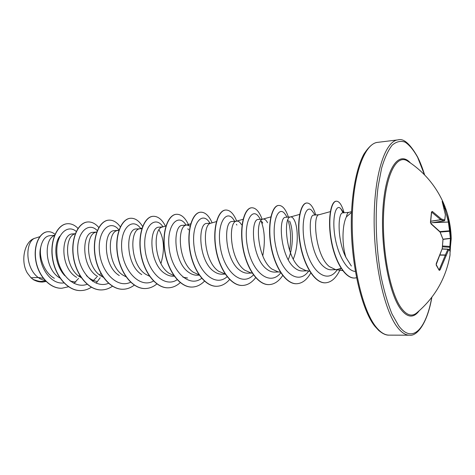 <?xml version="1.0" encoding="UTF-8"?>
<svg xmlns="http://www.w3.org/2000/svg" width="475" height="475" viewBox="0 0 475 475"><rect width="100%" height="100%" fill="white"/><g stroke="black" fill="none" stroke-linecap="round" stroke-linejoin="round"><path stroke-width="0.71" d="M439.903 231.616L449.516 230.803L448.335 221.837L444.695 207.729L445.134 207.041L444.452 205.378L447.171 213.079L449.101 222.033L451.137 237.886L450.413 238.302L449.516 230.803L450.3 230.814L449.576 231.277L440.194 232.073M449.659 257.224L450.039 255.016C445.906 278.552 434.643 297.979 416.248 313.298L417.127 312.574L416.248 313.298C411.451 316.843 406.416 315.038 401.143 307.877C390.011 292.647 381.746 249.292 383.657 212.295C385.463 175.198 396.423 154.12 407.235 160.835L408.191 161.447L407.235 160.835C422.97 170.935 434.797 184.442 442.724 201.358L444.452 205.378L442.13 201.406M450.003 250.467L450.039 255.016L450.015 250.705L448.62 249.856L440.093 269.877L439.25 270.394L436.198 265.092L436.264 263.524M442.854 238.967L440.093 232.103L431.086 223.957L430.463 222.169L431.49 211.998L432.339 211.44L441.328 218.975L444.754 220.02L445.366 214.664L442.195 201.602M351.518 212.432L346.412 216.879C342.089 225.12 341.816 245.005 345.937 257.402L351.369 266.048M39.781 236.687L35.554 238.052C25.519 240.012 24.273 267.146 38.172 277.477L31.018 277.786L33.47 279.615L39.17 281.396L45.927 281.337M43.296 278.332L38.172 277.477L40.304 278.902L45.505 280.909M54.578 235.327L49.655 235.707C45.232 236.277 42.251 240.16 40.713 247.356C38.867 258.121 44.697 273.077 54.34 278.303M54.435 235.671C43.569 238.848 44.561 269.758 59.981 278.029M75.293 233.712L72.764 233.908C60.752 233.463 59.838 268.161 76.671 277.353M75.246 233.831L75.127 233.866C64.03 235.891 64.582 268.541 80.423 277.192L81.569 277.839M93.272 232.328C81.575 231.8 80.946 267.128 97.63 276.462M96.752 231.966L95.885 232.233C85.049 234.086 85.72 267.443 101.508 276.296L103.289 277.269M114.475 230.666C103.134 230.114 102.766 266.006 119.308 275.542M118.91 230.333L117.337 230.547C106.804 232.222 107.611 266.309 123.322 275.369L126.029 276.783M141.847 228.724L136.402 228.944C125.495 228.333 125.341 264.842 141.746 274.586M140.469 228.629L139.525 228.802C129.325 230.292 130.287 265.127 145.902 274.408L149.542 276.218M159.107 227.192C148.598 226.474 148.806 263.702 164.985 273.594C167.734 275.429 170.555 276.296 173.428 276.195L174.283 276.159M165.959 225.963L162.486 226.997C152.653 228.291 153.799 263.91 169.296 273.41L173.868 275.571M186.586 225.031L182.614 225.346C172.585 224.61 173.09 262.449 189.074 272.573C191.805 274.431 194.578 275.31 197.404 275.209M190.125 226.112L186.972 225.002M190.724 223.82L186.253 225.132C176.842 226.219 178.19 262.639 193.539 272.383L199.049 274.823M211.167 223.119L206.975 223.446C197.499 222.621 198.277 261.143 214.053 271.51C216.731 273.398 219.468 274.295 222.252 274.2M216.428 221.593L210.888 223.197C201.928 224.069 203.508 261.321 218.684 271.308L225.138 273.986M236.882 225.055L236.402 224.277M232.239 221.493C223.292 220.542 224.503 259.873 239.97 270.406C242.612 272.353 245.302 273.279 248.033 273.184L252.172 273.018L250.812 272.882L244.785 270.198C229.811 259.956 227.976 221.837 236.419 221.196L236.924 221.107C238.557 221.023 240.083 222.229 241.508 224.711M262.752 223.113L261.82 221.576M258.453 219.444C250.123 218.458 251.714 258.471 266.891 269.26C269.497 271.237 272.127 272.181 274.793 272.086M267.556 222.751C266.238 220.21 264.824 218.981 263.322 219.052L262.913 219.123C255.027 219.521 257.159 258.537 271.89 269.046L277.923 271.807L280.381 272.193M293.265 259.124C298.591 246.626 298.146 228.196 294.583 220.721C293.384 218.126 292.101 216.855 290.73 216.915L285.677 217.307C278.041 216.232 279.995 257.005 294.868 268.066C297.409 270.079 299.98 271.047 302.587 270.958M290.73 216.915L290.409 216.968C283.147 217.111 285.612 257.058 300.063 267.847L306.072 270.691L307.753 270.78L302.593 270.988M330.6 211.559L319.218 214.694L313.963 215.104C307.028 213.893 309.498 255.574 323.962 266.831C326.444 268.909 328.949 269.901 331.485 269.818L336.858 269.604L341.287 268.191M318.98 214.736C312.402 214.605 315.234 255.514 329.365 266.6L335.338 269.527L336.858 269.604M58.912 277.341L59.31 277.008M78.903 276.171L79.788 275.346M99.56 274.912L100.938 273.469M188.533 229.841L187.862 228.742M288.218 259.688C293.692 247.237 293.259 228.653 289.602 221.095M348.751 212.39L342.837 212.853C337.784 212.147 337.007 240.101 345.937 257.402M351.553 211.636L348.68 212.414C347.712 212.663 346.958 214.154 346.412 216.879M31.018 277.786L27.378 273.101C20.413 261.63 24.195 242.119 33.945 238.569M64.095 282.886C49.044 285.291 36.628 262.034 40.713 247.356M77.763 228.772L78.007 228.404M80.174 275.987L79.711 276.735M78.607 278.362L73.952 283.391M68.513 286.757L61.91 288.236C49.81 288.794 38.279 275.589 35.892 260.353C33.369 245.088 39.924 232.168 47.767 231.735C50.326 231.562 52.737 232.429 54.999 234.335M46.069 281.479L42.542 282.031C39.176 282.144 35.963 281.236 32.9 279.324L32.858 279.282M61.827 288.242L61.744 288.242C49.643 288.8 38.113 275.595 35.726 260.365C33.208 245.1 39.763 232.186 47.601 231.747L47.684 231.741M42.465 282.037L33.992 280.054L32.9 279.324M159.024 229.829C164.172 238.759 164.813 249.987 160.942 263.512M96.686 281.354C92.975 280.666 89.555 278.742 86.42 275.589M64.915 275.767C54.851 265.531 53.23 244.637 59.708 236.348M76.261 231.467C67.171 223.458 55.248 235.285 56.958 254.374C58.366 273.428 73.773 289.394 87.145 284.288M92.572 281.313L96.811 277.091M97.28 230.618C88.498 221.213 76.119 232.72 77.799 252.652C79.165 272.543 95.089 289.216 108.532 283.284M117.337 230.547L119.017 230.031C110.651 218.928 97.749 229.876 99.358 250.747C100.641 271.569 117.135 289.079 130.637 282.197M140.778 228.618C132.667 216.814 119.848 228.006 121.748 249.612C123.322 271.178 140.19 288.842 153.508 281.022M163.032 226.872C155.129 214.688 142.654 226.48 144.994 248.781C147.007 271.053 164.172 288.545 177.181 279.728M186.069 225.073C178.404 212.473 166.303 224.924 169.112 247.974C171.6 270.999 189.05 288.23 201.703 278.297M209.908 223.179L209.908 223.179C202.487 210.158 190.837 223.41 194.168 247.243C197.184 271.065 214.884 287.886 227.109 276.699M234.644 221.285L233.914 220.056C226.545 208.133 216.155 223.523 220.412 247.73C224.366 271.938 241.941 287.227 253.454 274.894M262.752 255.853C265.359 241.929 264.753 230.209 260.923 220.691M259.742 218.298L258.928 217.01C251.72 206.15 242.618 223.719 247.766 248.277C252.635 272.864 270.026 286.467 280.784 272.816M289.661 250.61C291.294 238.575 290.706 228.327 287.909 219.877M285.76 215.133L285.012 214.017C278.142 204.303 270.394 223.63 276.165 248.336C281.675 273.089 298.543 285.463 308.655 271.082M312.912 212.004L312.229 211.054C305.841 202.528 299.464 223.321 305.668 248.069C311.642 272.87 327.786 284.347 337.321 269.574M343.075 212.836L340.872 208.786C336.353 203.294 332.037 215.852 334.632 234.543C337.102 253.223 346.328 270.993 355.312 271.439M77.811 228.184C74.569 224.954 71.078 223.476 67.349 223.731C57.588 224.354 49.833 240.267 52.636 258.293C55.29 276.325 68.168 291.205 81.106 290.575C84.728 290.439 88.142 289.328 91.348 287.25M96.122 283.189L100.177 277.768M101.145 276.064L101.751 274.888M98.806 227.531C95.433 223.565 91.734 221.712 87.715 221.967C78.197 222.561 70.674 238.723 73.554 257.064C76.291 275.405 89.074 290.546 101.87 289.916C105.634 289.774 109.161 288.539 112.45 286.229M120.329 226.86C116.886 222.14 113.032 219.901 108.775 220.145C99.518 220.709 92.251 237.114 95.208 255.776C98.022 274.443 110.705 289.869 123.34 289.239C127.252 289.079 130.898 287.707 134.277 285.125M142.619 226.51C139.122 220.786 135.096 218.031 130.548 218.257C121.582 218.797 114.6 235.463 117.64 254.452C120.537 273.452 133.095 289.156 145.546 288.533C149.625 288.361 153.395 286.829 156.863 283.925M165.46 226.112C161.981 219.391 157.86 216.119 153.092 216.309C144.442 216.808 137.756 233.736 140.885 253.08C143.872 272.424 156.293 288.432 168.548 287.803C172.799 287.618 176.7 285.885 180.251 282.601M188.759 225.298C185.369 217.805 181.254 214.136 176.427 214.284C168.12 214.753 161.773 231.954 164.991 251.655C168.079 271.356 180.334 287.672 192.363 287.048C196.804 286.841 200.848 284.875 204.482 281.141M212.141 222.834C208.923 215.602 205.081 212.058 200.616 212.194C192.678 212.616 186.693 230.102 190.006 250.177C193.194 270.257 205.277 286.894 217.063 286.259C221.712 286.033 225.892 283.777 229.603 279.502M236.716 221.112C233.647 213.607 229.977 209.914 225.696 210.021C218.162 210.407 212.568 228.178 215.988 248.639C219.278 269.099 231.153 286.075 242.666 285.451C247.546 285.19 251.875 282.589 255.657 277.643M262.105 219.147C259.213 211.482 255.752 207.688 251.714 207.765C244.625 208.103 239.465 226.183 242.986 247.047C246.394 267.912 258.044 285.232 269.248 284.602C274.384 284.305 278.867 281.265 282.702 275.494M288.426 217.093C285.73 209.267 282.5 205.378 278.736 205.426C272.127 205.711 267.431 224.099 271.071 245.379C274.592 266.665 285.986 284.353 296.857 283.729C302.337 283.361 307.022 279.704 310.899 272.757M315.744 214.967C313.257 206.969 310.27 202.979 306.803 202.997C300.723 203.235 296.543 221.944 300.301 243.657C303.947 265.371 315.05 283.433 325.547 282.815C331.639 282.316 336.644 277.578 340.557 268.601M344.114 212.752C341.881 205.004 339.287 201.151 336.318 201.198C330.95 201.4 327.649 219.937 331.479 240.831C335.219 261.755 345.444 278.647 354.843 278.029L356.493 277.822M67.266 223.737L67.183 223.743C57.422 224.372 49.661 240.285 52.464 258.305C55.118 276.337 67.996 291.211 80.934 290.581L81.017 290.581M87.632 221.973L87.543 221.985C78.025 222.579 70.502 238.735 73.382 257.07C76.113 275.417 88.896 290.552 101.698 289.922L101.781 289.922M108.686 220.151L108.597 220.157C99.34 220.727 92.067 237.126 95.024 255.787C97.838 274.455 110.521 289.875 123.156 289.239L123.251 289.239M130.453 218.268L130.364 218.274C121.392 218.815 114.41 235.475 117.45 254.463C120.347 273.463 132.905 289.162 145.362 288.539L145.451 288.533M152.998 216.315L152.902 216.321C144.246 216.82 137.56 233.748 140.683 253.092C143.676 272.436 156.097 288.438 168.358 287.808L168.453 287.803M176.326 214.296L176.231 214.302C167.918 214.771 161.565 231.972 164.783 251.667C167.871 271.368 180.126 287.678 192.161 287.054L192.262 287.048M200.515 212.2L200.414 212.212C192.47 212.634 186.479 230.12 189.792 250.188C192.981 270.263 205.063 286.9 216.855 286.271L216.956 286.265M225.589 210.027L225.482 210.039C217.948 210.425 212.349 228.196 215.769 248.651C219.058 269.111 230.933 286.081 242.446 285.457L242.553 285.451M251.607 207.777L251.495 207.789C244.399 208.121 239.234 226.201 242.761 247.059C246.163 267.924 257.818 285.238 269.022 284.614L269.135 284.608M278.617 205.438L278.504 205.449C271.896 205.734 267.193 224.117 270.833 245.391C274.348 266.677 285.748 284.359 296.62 283.735L296.738 283.729M306.684 203.009L306.565 203.015C300.479 203.252 296.299 221.962 300.052 243.669C303.697 265.382 314.806 283.438 325.304 282.827L325.428 282.821M336.193 201.21L336.074 201.222C330.701 201.424 327.394 219.961 331.223 240.849C334.958 261.767 345.188 278.659 354.588 278.041L356.482 277.768M450.14 251.999L450.365 247.564L449.801 247.273L450.413 238.302L443.021 239.21M444.256 220.798L444.754 220.02L444.63 220.537M445.348 215.056L444.79 220.252L444.22 220.816L430.736 222.983L444.184 220.81L440.776 219.777L441.328 218.975L440.776 219.777L430.766 221.303M440.123 254.921L445.372 254.968L446.102 255.586L445.372 254.968L447.878 249.28L448.293 249.221L442.201 248.906L447.967 249.138M432.666 222.674L449.101 222.033L434.589 222.359M444.315 208.804L445.728 208.656L447.171 213.079C449.718 221.469 451.066 230.048 451.208 238.812L450.514 246.05L451.137 237.886L450.472 238.462L443.032 239.376M450.14 252.023L450.514 246.05L449.884 246.43L442.587 245.991M442.225 201.661L442.249 201.269M442.231 201.703L445.402 214.789M442.154 249.054L447.878 249.28L448.62 249.856L448.293 249.221L449.73 250.099M440.093 269.877L439.363 269.367L445.342 255.17L440.046 255.123M430.777 221.208L440.705 219.693L431.769 212.224L432.339 211.44M439.25 270.394L436.198 264.563L442.178 248.746M436.198 265.092L436.204 264.581M430.451 222.561L430.463 222.169M430.956 223.535L431.086 223.957M436.341 263.346L442.267 248.556M440.004 231.723L430.973 223.553L430.605 222.389L430.635 222.912M440.064 231.83L443.032 239.341L442.249 248.526L442.973 239.37M444.107 207.949L444.695 207.729L443.032 204.066M419.14 310.852C413.493 318.428 407.289 317.763 400.52 308.857C388.508 292.63 379.988 244.186 383.147 205.812C386.175 167.289 399.101 150.189 410.394 162.925M431.775 297.326C426.146 329.003 412.348 344.423 398.614 325.69L392.035 314.052C387.897 303.923 384.317 291.816 381.294 277.733C375.862 248.354 374.692 213.631 378.147 186.325L381.621 168.138C384.637 157.949 388.152 150.29 392.178 145.154C396.376 141.574 400.686 140.564 405.116 142.138C409.497 145.089 413.672 150.148 417.632 157.308L424.537 174.865M389.072 335.13C386.104 335.308 382.684 333.771 378.801 330.523L375.102 326.527C361.125 309.997 349.523 258.78 351.5 212.984C352.664 187.399 357.408 166.173 363.832 154.227C368.82 146.573 373.433 142.613 377.673 142.352C364.485 143.474 352.86 174.942 352.242 219.254C351.536 263.506 362.413 310.329 376.046 326.978C380.433 332.411 384.774 335.13 389.072 335.13L409.527 335.202C405.454 335.202 401.333 332.447 397.153 326.937C384.168 310.062 373.653 262.538 374.157 217.651C374.573 172.704 385.492 140.897 397.979 139.876C403.524 138.112 410.056 143.788 417.572 156.898C420.149 162.034 422.507 168.061 424.65 174.978M438.924 269.2L439.363 269.367M449.688 250.064L449.801 247.273L442.504 246.828M93.272 232.311L96.443 232.061M114.469 230.654L118.4 230.351M159.101 227.175L162.872 226.884M232.239 221.475L236.924 221.107M258.453 219.432L263.322 219.052M197.404 275.227L199.274 275.156M222.258 274.223L225.215 274.105M274.793 272.11L278.807 271.943M377.673 142.352L397.979 139.876M342.997 270.661L335.338 269.527M309.949 271.278L306.072 270.691M299.909 214.332L290.409 216.968M270.827 216.891L262.913 219.123M252.225 273.107L250.812 272.882M243.105 219.29L236.419 221.196M187.536 277.976L182.964 277.192M142.067 228.03L139.525 228.802M75.822 282.144L70.163 281.058M233.914 220.056L234.632 221.291M258.928 217.01L260.365 219.284M285.012 214.017L287.155 217.194M312.229 211.054L315.073 215.021M340.872 208.786L343.858 212.776M431.876 297.202C427.298 324.182 416.539 336.49 409.527 335.202M430.605 222.389L431.603 212.123"/></g></svg>
